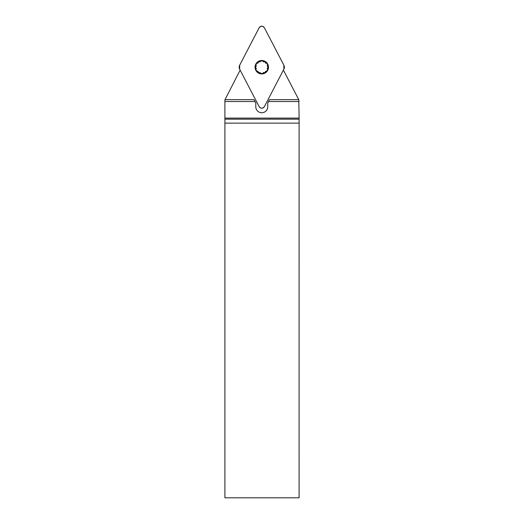 <?xml version="1.0" encoding="UTF-8"?>
<svg xmlns="http://www.w3.org/2000/svg" width="524" height="524" viewBox="0 0 524 524"><rect width="100%" height="100%" fill="white"/><g stroke="black" fill="none" stroke-linecap="round" stroke-linejoin="round"><path stroke-width="0.79" d="M299.106 118.11L298.785 99.678L269.493 99.678L267.738 103.051L267.738 106.778A5.974 5.974 0 0 1 262.138 112.739L261.391 112.739A5.974 5.974 0 0 1 255.797 106.778L255.797 103.051L255.011 101.545L224.894 101.545L224.901 119.177L299.099 119.177L299.106 118.11L224.894 118.11M299.093 123.133L224.907 123.133L224.907 497.8L299.093 497.8L299.099 119.177M224.907 123.133L224.901 119.177M224.894 101.545L224.907 99.678L254.042 99.678L255.011 101.545M224.999 99.678L240.136 70.118M299.106 101.545L268.524 101.545M283.392 70.118L298.785 99.678M256.367 65.762L255.509 67.203A6.255 6.255 0 0 1 264.895 61.786A6.255 6.255 0 0 1 264.895 72.626A6.255 6.255 0 0 1 255.509 67.203L256.367 68.651M261.764 60.489A6.72 6.72 0 0 0 255.948 70.563A6.72 6.72 0 0 0 267.587 70.563A6.72 6.72 0 0 0 261.764 60.489M257.821 63.253L258.64 61.786L260.317 61.812M263.218 61.812L264.895 61.786L265.714 63.253M267.161 65.762L268.026 67.203L267.161 68.651M265.714 71.159L264.895 72.626L263.218 72.6M260.317 72.6L258.64 72.626L257.821 71.159M264.397 106.614L283.851 69.24A4.487 4.447 -0 0 0 283.851 65.166L264.397 27.792A2.961 2.961 0 0 0 259.138 27.792L239.684 65.166A4.487 4.447 180 0 0 239.684 69.24L259.138 106.614A2.961 2.961 0 0 0 264.397 106.614M239.684 65.166L259.138 27.792C260.893 25.702 262.642 25.702 264.397 27.792L283.851 65.166L283.851 69.24L264.397 106.614C262.642 108.71 260.893 108.71 259.138 106.614L239.684 69.24L239.684 65.166"/></g></svg>
